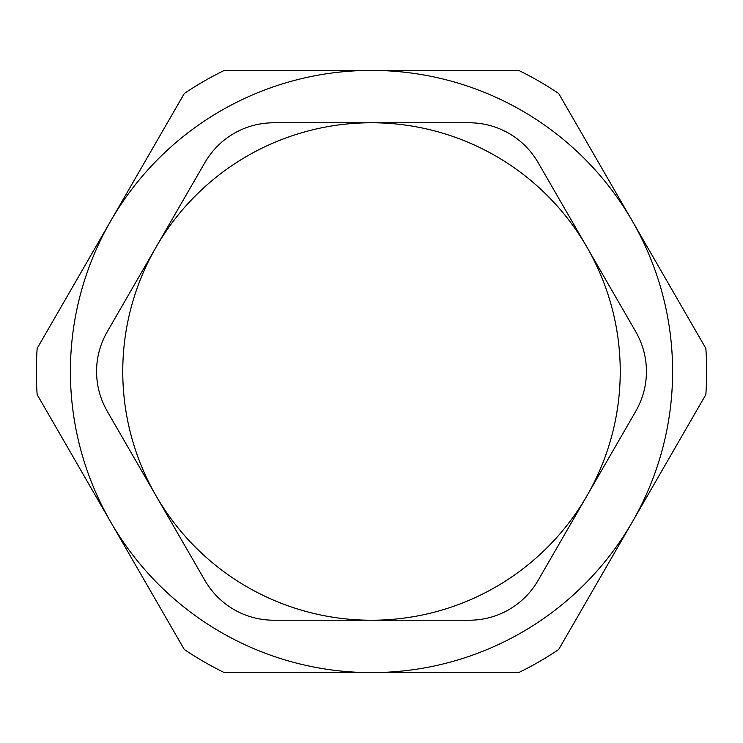 <?xml version="1.0" encoding="UTF-8"?>
<svg xmlns="http://www.w3.org/2000/svg" width="743" height="743" viewBox="0 0 743 743"><rect width="100%" height="100%" fill="white"/><g stroke="black" fill="none" stroke-linecap="round" stroke-linejoin="round"><path stroke-width="1.11" d="M184.31 93.497L37.15 348.393A335.149 335.149 0 0 0 37.15 394.607L184.31 649.503A335.149 335.149 0 0 0 224.34 672.61L518.66 672.61A335.149 335.149 0 0 0 558.69 649.503L705.85 394.607A335.149 335.149 0 0 0 705.85 348.393L558.69 93.497A335.149 335.149 0 0 0 518.66 70.39L224.34 70.39A335.149 335.149 0 0 0 184.31 93.497M632.265 220.95A301.11 301.11 0 0 0 110.735 220.95A301.11 301.11 0 0 0 371.5 672.61A301.11 301.11 0 0 0 632.265 220.95M508.964 133.406C496.779 126.412 483.535 122.864 469.214 122.762L273.786 122.762C259.4 122.874 246.147 126.431 234.036 133.406C221.888 140.455 212.192 150.151 204.938 162.503L107.224 331.759C100.138 344.278 96.581 357.522 96.571 371.5C96.609 385.543 100.156 398.796 107.224 411.241L204.938 580.497C212.238 592.895 221.934 602.592 234.036 609.594C246.221 616.588 259.465 620.136 273.786 620.238L469.214 620.238C483.6 620.126 496.853 616.569 508.964 609.594C521.112 602.545 530.808 592.849 538.062 580.497L635.776 411.241C642.862 398.722 646.419 385.478 646.429 371.5C646.391 357.457 642.844 344.204 635.776 331.759L538.062 162.503C530.762 150.105 521.066 140.408 508.964 133.406M371.5 122.762A248.738 248.738 0 0 1 586.914 495.869A248.738 248.738 0 0 1 156.086 495.869A248.738 248.738 0 0 1 371.5 122.762"/></g></svg>
